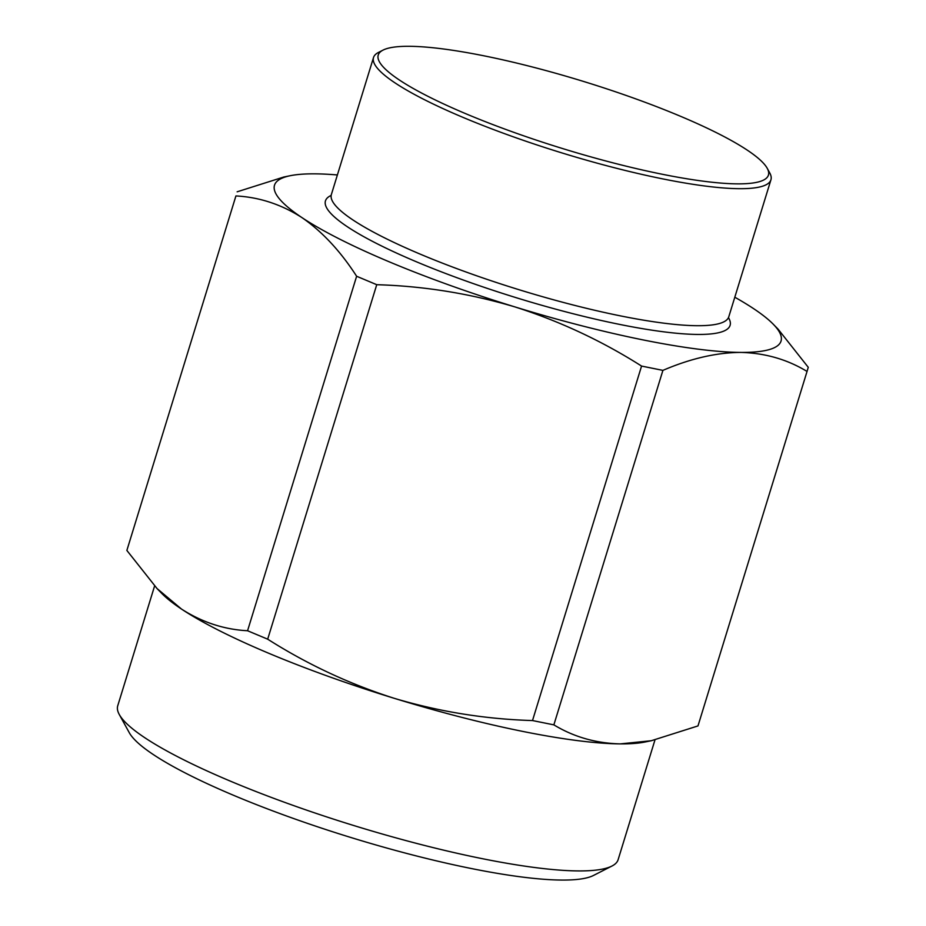 <?xml version="1.0" encoding="UTF-8"?>
<svg xmlns="http://www.w3.org/2000/svg" width="926" height="926" viewBox="0 0 926 926"><rect width="100%" height="100%" fill="white"/><g stroke="black" fill="none" stroke-linecap="round" stroke-linejoin="round"><path stroke-width="1.39" d="M728.473 317.606L728.855 318.324A211.684 36.45 -162.9 0 1 635.317 327.41A211.684 36.45 -162.9 0 1 417.661 262.313A211.684 36.45 -162.9 0 1 330.443 195.756L331.172 195.386M467.144 114.292A204.114 35.153 -162.9 0 1 383.04 50.108A204.114 35.153 -162.9 0 1 409.338 46.3A204.114 35.153 -162.9 0 1 679.51 115.866A204.114 35.153 -162.9 0 1 767.226 168.3A204.114 35.153 -162.9 0 1 677.022 177.074A204.114 35.153 -162.9 0 1 467.144 114.292M767.226 168.3L769.714 172.849A207.899 35.801 -162.9 0 1 770.941 179.771A207.899 35.801 -162.9 0 1 464.076 117.834A207.899 35.801 -162.9 0 1 373.525 57.505A207.899 35.801 -162.9 0 1 378.421 52.469L383.04 50.108M662.912 370.377L641.568 366.071L532.508 720.555L553.864 724.861C573.75 736.934 595.869 743.277 620.235 743.891L651.233 740.742L697.984 725.926L807.044 371.442C787.146 359.369 765.026 353.026 740.661 352.412C716.273 352.598 690.356 358.594 662.912 370.377L553.864 724.861M641.568 366.071C601.784 340.826 559.535 321.102 514.844 306.888C469.737 293.484 423.703 286.088 376.743 284.699L267.683 639.183C307.478 664.428 349.715 684.152 394.407 698.366C439.514 711.77 485.548 719.166 532.508 720.555M376.743 284.699L356.626 276.261C340.479 251.189 322.26 231.639 301.957 217.61A264.975 45.629 17.1 0 0 514.844 306.888A264.975 45.629 17.1 0 0 740.661 352.412A264.975 45.629 17.1 0 0 773.222 324.181L778.083 329.147L808.259 367.298L807.044 371.442M337.388 174.956A264.975 45.629 17.1 0 0 314.898 173.845A264.975 45.629 17.1 0 0 290.463 175.662A264.975 45.629 17.1 0 0 301.957 217.61C281.33 204.38 259.315 197.157 235.922 195.942L126.862 550.438L157.05 588.554L181.531 609.088C202.157 622.307 224.161 629.53 247.566 630.745L267.683 639.183M237.137 191.809L283.888 176.993L290.463 175.662M235.922 195.942L126.862 550.438M356.626 276.261L247.566 630.745M651.233 740.742L644.658 742.073A264.975 45.629 -162.9 0 1 620.235 743.891A264.975 45.629 -162.9 0 1 394.407 698.366A264.975 45.629 -162.9 0 1 181.531 609.088A264.975 45.629 -162.9 0 1 161.911 593.554L157.026 588.577M654.96 739.955L618.117 859.698A261.769 45.073 -162.9 0 1 611.947 866.042L593.473 875.464A246.64 42.469 -162.9 0 1 235.239 796.013A246.64 42.469 -162.9 0 1 129.258 732.651L119.269 714.478A261.769 45.073 -162.9 0 1 117.741 705.762L154.584 585.996M611.947 866.042A261.769 45.073 -162.9 0 1 231.755 781.718A261.769 45.073 -162.9 0 1 119.269 714.478M773.222 324.181A264.975 45.629 17.1 0 0 753.602 308.647A264.975 45.629 17.1 0 0 734.804 297.223M373.525 57.505L331.369 194.518A207.899 35.801 -162.9 0 0 421.932 254.858A207.899 35.801 17.1 0 0 728.785 316.785L770.941 179.771"/></g></svg>
